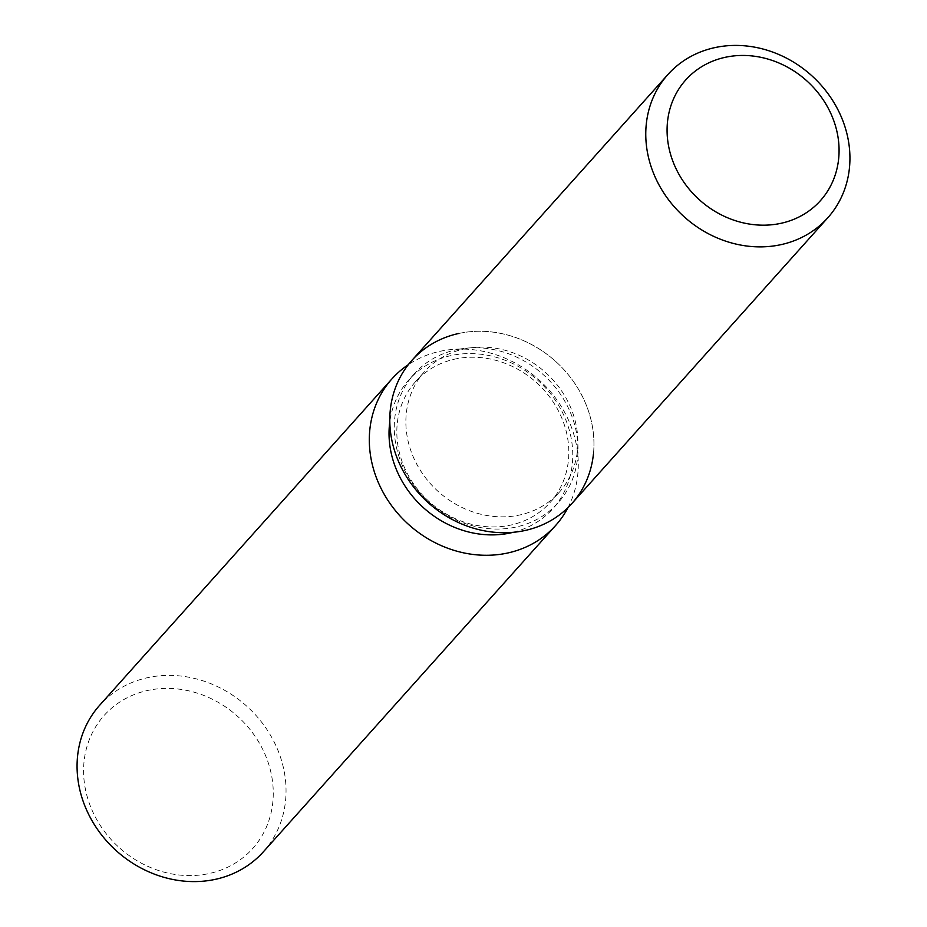 <?xml version="1.0" encoding="UTF-8"?>
<svg xmlns="http://www.w3.org/2000/svg" width="927" height="927" viewBox="0 0 927 927"><rect width="100%" height="100%" fill="white"/><g stroke="black" fill="none" stroke-linecap="round" stroke-linejoin="round"><path stroke-width="0.7" stroke-dasharray="4.63 3.48" d="M466.351 348.506A90.429 80.139 41.8 0 0 424.508 371.657A90.429 80.139 41.8 0 0 420.928 471.24A90.429 80.139 41.8 0 0 517.393 515.458A90.429 80.139 41.8 0 0 559.236 492.318A90.429 80.139 41.8 0 0 562.816 392.735A90.429 80.139 41.8 0 0 466.351 348.506M458.865 349.236A96.593 85.608 41.8 0 0 414.16 373.963A96.593 85.608 41.8 0 0 410.337 480.337A96.593 85.608 41.8 0 0 513.384 527.579A96.593 85.608 41.8 0 0 558.077 502.851A96.593 85.608 41.8 0 0 561.913 396.466A96.593 85.608 41.8 0 0 458.865 349.236M593.419 454.149A107.323 95.11 41.8 0 0 461.576 332.909A107.323 95.11 41.8 0 0 458.691 333.488M513.234 532.307A96.593 85.608 41.8 0 0 552.851 508.68A96.593 85.608 41.8 0 0 556.687 402.306A96.593 85.608 41.8 0 0 453.639 355.064A96.593 85.608 41.8 0 0 408.934 379.792A96.593 85.608 41.8 0 0 389.815 421.773M567.973 507.614A109.861 97.358 41.8 0 0 552.886 394.601A109.861 97.358 41.8 0 0 442.793 350.754A109.861 97.358 41.8 0 0 408.343 364.659M263.395 851.786A109.861 97.358 41.8 0 0 267.752 730.8A109.861 97.358 41.8 0 0 150.556 677.069A109.861 97.358 41.8 0 0 99.71 705.204M150.278 689.931A99.722 88.378 41.8 0 0 87.856 798.889A99.722 88.378 41.8 0 0 206.57 874.057A99.722 88.378 41.8 0 0 268.992 765.099A99.722 88.378 41.8 0 0 150.278 689.931M457.301 358.61A90.429 80.139 41.8 0 0 415.458 381.762A90.429 80.139 41.8 0 0 411.878 481.345A90.429 80.139 41.8 0 0 508.344 525.563A90.429 80.139 41.8 0 0 550.186 502.422A90.429 80.139 41.8 0 0 553.767 402.839A90.429 80.139 41.8 0 0 457.301 358.61M571.82 503.593A107.323 95.11 41.8 0 0 576.084 385.4A107.323 95.11 41.8 0 0 461.576 332.909A107.323 95.11 41.8 0 0 411.912 360.383M415.458 381.762L424.508 371.657M414.16 373.963L408.934 379.792M558.077 502.851L552.851 508.68M550.186 502.422L559.236 492.318"/><path stroke-width="1.39" d="M727.556 56.837A90.429 80.139 41.8 0 0 685.713 79.989A90.429 80.139 41.8 0 0 682.133 179.571A90.429 80.139 41.8 0 0 778.599 223.789A90.429 80.139 41.8 0 0 820.441 200.638A90.429 80.139 41.8 0 0 824.022 101.066A90.429 80.139 41.8 0 0 727.556 56.837A90.429 80.139 41.8 0 0 685.713 79.989A90.429 80.139 41.8 0 0 682.133 179.571A90.429 80.139 41.8 0 0 778.599 223.789A90.429 80.139 41.8 0 0 820.441 200.638A90.429 80.139 41.8 0 0 824.022 101.066A90.429 80.139 41.8 0 0 727.556 56.837M458.691 333.488A107.323 95.11 41.8 0 0 394.856 451.646A107.323 95.11 41.8 0 0 522.168 531.067A107.323 95.11 41.8 0 0 593.419 454.149M389.815 421.773A96.593 85.608 41.8 0 0 508.158 533.407A96.593 85.608 41.8 0 0 513.234 532.307M408.343 364.659A109.861 97.358 41.8 0 0 391.947 378.876A109.861 97.358 41.8 0 0 387.602 499.862A109.861 97.358 41.8 0 0 504.798 553.593A109.861 97.358 41.8 0 0 555.632 525.47A109.861 97.358 41.8 0 0 567.973 507.614M391.947 378.876L99.71 705.204A109.861 97.358 41.8 0 0 95.365 826.189A109.861 97.358 41.8 0 0 212.561 879.908A109.861 97.358 41.8 0 0 263.395 851.786L555.632 525.47M667.892 74.542L411.912 360.383A107.323 95.11 41.8 0 0 407.66 478.575A107.323 95.11 41.8 0 0 522.168 531.067A107.323 95.11 41.8 0 0 571.82 503.593L827.811 217.752A107.323 95.11 41.8 0 0 832.064 99.56A107.323 95.11 41.8 0 0 717.556 47.068A107.323 95.11 41.8 0 0 667.892 74.542A107.323 95.11 41.8 0 0 663.639 192.735A107.323 95.11 41.8 0 0 778.147 245.226A107.323 95.11 41.8 0 0 827.811 217.752"/></g></svg>
